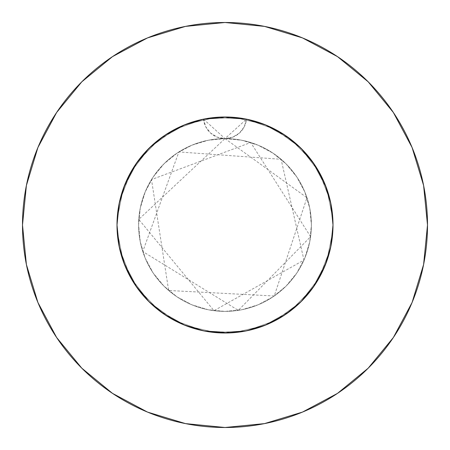 <?xml version="1.0" encoding="UTF-8"?>
<svg xmlns="http://www.w3.org/2000/svg" width="450" height="450" viewBox="0 0 450 450"><rect width="100%" height="100%" fill="white"/><g stroke="black" fill="none" stroke-linecap="round" stroke-linejoin="round"><path stroke-width="0.34" stroke-dasharray="2.25 1.69" d="M227.284 117.022L239.181 117.934L250.931 120.161L262.361 123.666L273.313 128.407L283.702 134.347L293.344 141.379L302.169 149.445L310.05 158.439L313.594 163.237L316.873 168.227L322.594 178.74L327.099 189.793L330.368 201.291L332.342 213.086L333 225L332.601 215.752L331.414 206.572L329.456 197.55L326.723 188.713L319.044 171.9L308.616 156.645L295.751 143.404L288.501 137.644L280.789 132.525L272.689 128.098L264.223 124.374L246.493 119.16A108 108 0 0 1 333 225L332.477 214.403L330.919 203.912L328.348 193.652L324.776 183.656L320.243 174.077L314.798 164.998L308.475 156.476L301.359 148.624L293.512 141.514L284.985 135.191L275.901 129.746L266.327 125.218L256.331 121.646L246.06 119.076L266.332 125.224L252.968 120.684L239.096 117.922L226.941 117.017L239.096 117.922L252.968 120.684L266.332 125.224L279.011 131.473L290.756 139.326L301.371 148.641L310.691 159.266L318.532 171.006L325.541 185.558L328.202 193.168L330.294 200.976L332.325 212.929L333 225A108 108 0 0 0 225 117A108 108 0 0 0 117 225L117.399 215.752L118.586 206.572L120.544 197.55L123.278 188.713L130.956 171.9L141.384 156.645L154.249 143.404L161.499 137.644L169.211 132.525L177.311 128.098L185.777 124.374L203.507 119.16A108 108 0 0 1 246.493 119.16L234.675 117.433L225.591 117M222.716 117.022L210.819 117.934L199.069 120.161L187.639 123.666L176.687 128.407L166.297 134.347L156.656 141.379L147.831 149.445L139.95 158.439L136.406 163.237L133.127 168.227L127.406 178.74L122.901 189.793L119.633 201.291L117.658 213.086L117 225A108 108 0 0 1 203.507 119.16L205.723 126.742L210.51 133.02L217.237 137.154L225 138.6A86.4 86.4 0 0 0 138.6 225A86.4 86.4 0 0 1 225 138.6A86.4 86.4 0 0 1 311.4 225A86.4 86.4 0 0 0 225 138.6L208.142 140.259L191.936 145.176L176.996 153.163L163.907 163.907L153.163 176.996L145.176 191.936L140.259 208.142L138.6 225L140.259 241.858L145.176 258.064L153.163 273.004L163.907 286.093L176.996 296.837L191.936 304.824L208.142 309.741L225 311.4L241.858 309.741L258.064 304.824L273.004 296.837L286.093 286.093L296.837 273.004L304.824 258.064L309.741 241.858L311.4 225L309.741 208.142L304.824 191.936L296.837 176.996L286.093 163.907L273.004 153.163L258.064 145.176L241.858 140.259L225 138.6L232.763 137.16L239.484 133.02L244.277 126.742L246.493 119.16L265.359 124.824M393.334 337.556L412.088 302.496L423.608 264.504L427.5 225A202.5 202.5 0 0 0 225 22.5A202.5 202.5 0 0 0 22.5 225A202.5 202.5 0 0 0 225 427.5A202.5 202.5 0 0 0 427.5 225L423.608 185.496L412.088 147.504L393.373 112.494M226.941 332.983L239.096 332.077L252.968 329.316L266.332 324.776L279.011 318.527L290.756 310.674L301.371 301.359L310.691 290.734L318.532 278.994L325.541 264.442L328.202 256.832L330.294 249.024L332.325 237.071L333 225L330.924 246.071L332.831 231.047L333 225L332.477 214.403L330.919 203.912L328.348 193.652L324.776 183.656L320.243 174.077L314.798 164.998L308.475 156.476L301.359 148.624L293.512 141.514L284.985 135.191L266.332 125.224L279.011 131.473L290.756 139.326L301.371 148.641L310.691 159.266L318.532 171.006L325.541 185.558L328.202 193.168L330.294 200.976L332.325 212.929L333 225A108 108 0 0 0 225 117A108 108 0 0 0 117 225L117.523 214.403L119.081 203.912L121.652 193.652L125.224 183.656L129.757 174.077L135.203 164.998L141.525 156.476L148.641 148.624L156.487 141.514L165.015 135.191L174.099 129.746L183.673 125.218L193.669 121.646L203.94 119.076L214.419 117.517L225.017 117L214.419 117.517L203.94 119.076L225 117L246.071 119.076L235.581 117.517L224.826 117M223.059 332.983L210.904 332.077L197.032 329.316L183.667 324.776L170.989 318.527L159.244 310.674L148.629 301.359L139.309 290.734L131.468 278.994L124.459 264.442L121.798 256.832L119.706 249.024L117.675 237.071L117 225A108 108 0 0 0 225 333A108 108 0 0 0 333 225L332.477 235.597L330.919 246.088L328.348 256.348L324.776 266.344L320.243 275.923L314.798 285.002L308.475 293.524L301.359 301.376L293.512 308.486L284.985 314.809L266.332 324.776L252.968 329.316L239.096 332.077L232.082 332.769L239.096 332.077L252.968 329.316L266.332 324.776L279.011 318.527L290.756 310.674L301.371 301.359L310.691 290.734L318.532 278.994L325.541 264.442L328.202 256.832L330.294 249.024L332.325 237.071L333 225A108 108 0 0 1 225 333A108 108 0 0 1 117 225L119.076 203.929L125.224 183.667L135.203 164.998L148.635 148.635L164.998 135.203L183.667 125.224L197.032 120.684L210.904 117.922L223.059 117.017L210.904 117.922L197.032 120.684L183.667 125.224L170.989 131.473L159.244 139.326L148.629 148.641L139.309 159.266L131.468 171.006L124.459 185.558L121.798 193.168L119.706 200.976L117.675 212.929L117 225L117.523 214.403L119.081 203.912L121.652 193.652L125.224 183.656L129.757 174.077L135.203 164.998L141.525 156.476L148.641 148.624L156.487 141.514L165.015 135.191L174.099 129.746L183.673 125.218L193.669 121.646L203.94 119.076L183.667 125.224L170.989 131.473L159.244 139.326L148.629 148.641L139.309 159.266L131.468 171.006L124.459 185.558L121.798 193.168L119.706 200.976L117.675 212.929L117 225L117.523 235.597L119.081 246.088L121.652 256.348L125.224 266.344L129.757 275.923L135.203 285.002L141.525 293.524L148.641 301.376L156.487 308.486L165.015 314.809L174.099 320.254L183.673 324.782L193.669 328.354L203.94 330.924L214.419 332.483L225.017 333M184.641 124.824L203.507 119.16L215.325 117.433L224.409 117M224.955 117L246.071 119.076L266.332 125.224L285.002 135.203L275.901 129.746L266.327 125.218L256.331 121.646L246.06 119.076L235.581 117.517L224.983 117M330.294 249.024L328.202 256.832L325.541 264.442L318.532 278.994L310.691 290.734L301.371 301.359L285.002 314.798L275.901 320.254L266.327 324.782L256.331 328.354L246.06 330.924L235.581 332.483L224.983 333M164.97 314.781L183.667 324.776L164.998 314.798L183.667 324.776L197.032 329.316L210.904 332.077L217.918 332.769L210.904 332.077L197.032 329.316L183.667 324.776L203.929 330.924L214.419 332.483L203.94 330.924L183.667 324.776L170.989 318.527L159.244 310.674L148.629 301.359L139.309 290.734L131.468 278.994L124.459 264.442L121.798 256.832L119.7 248.996L117.675 237.071L117 225L117.523 235.597L119.081 246.088L121.652 256.348L125.224 266.344L129.757 275.923L135.203 285.002L141.525 293.524L148.641 301.376L156.487 308.486L165.015 314.809L174.099 320.254L183.673 324.782L193.669 328.354L203.94 330.924L183.667 324.776L170.989 318.527L159.244 310.674L148.629 301.359L139.309 290.734L131.468 278.994L124.459 264.442L121.798 256.832L119.706 249.024L117.675 237.071L117 225L117.523 235.597L119.081 246.088L121.652 256.348L125.224 266.344L129.757 275.923L135.203 285.002L141.525 293.524L148.641 301.376L156.487 308.486L165.015 314.809L174.099 320.254L183.673 324.782L193.669 328.354L203.94 330.924L225 333L203.929 330.924L225 333L246.071 330.924L235.581 332.483L246.06 330.924L225 333L246.071 330.924L266.332 324.776L279.011 318.527L290.756 310.674L301.371 301.359L285.002 314.798L275.901 320.254L266.327 324.782L256.331 328.354L246.06 330.924L256.331 328.354L266.327 324.782L275.901 320.254L284.985 314.809L266.332 324.776L246.071 330.924L266.332 324.776L285.002 314.798L293.512 308.486L284.985 314.809M301.359 301.376L293.512 308.486L301.359 301.376L308.475 293.524L301.359 301.376M314.781 285.03L308.475 293.524L314.798 285.002L301.365 301.365L314.798 285.002L324.776 266.332L320.243 275.923L314.798 285.002L320.243 275.923L324.776 266.344L314.798 285.002L324.776 266.332L330.924 246.071L324.776 266.332L328.348 256.348L324.776 266.344M330.919 246.088L328.348 256.348L330.919 246.088L332.477 235.597L330.919 246.088M331.161 205.155L333 225L332.477 235.597L333 225L330.924 246.071L333 225L330.924 203.929L333 225L332.82 218.79L326.706 188.662L312.345 161.482L290.914 139.449L264.139 124.341L234.197 117.394L203.507 119.16L174.561 129.504L149.698 147.583L130.939 171.934L119.796 200.582L117 225L118.839 205.155M270.984 127.277L283.106 133.965M289.35 138.263L298.918 146.261M304.549 151.954L312.277 161.387M316.744 168.019L322.656 178.881M325.693 185.946L329.771 198.787M135.203 285.002L125.224 266.332L135.203 285.002L148.635 301.365L164.998 314.798L148.635 301.365L135.203 285.002L125.224 266.332L119.076 246.071L117 225A108 108 0 0 0 225 333A108 108 0 0 0 333 225L332.82 218.79L326.706 188.662L312.345 161.482L290.914 139.449L264.139 124.341L234.197 117.394L203.507 119.16L174.561 129.504L149.698 147.583L130.939 171.934L119.796 200.582L117 225L117.18 231.21L123.294 261.338L137.655 288.517L159.086 310.551L185.861 325.659L215.803 332.606L246.493 330.84L275.439 320.496L300.302 302.417L319.061 278.066L330.204 249.418L333 225L332.82 218.79L326.706 188.662L312.345 161.482L290.914 139.449L264.139 124.341L234.197 117.394L203.929 119.076L183.667 125.224L164.998 135.203M120.229 198.787L124.307 185.946M127.344 178.881L133.256 168.019M137.751 161.353L145.451 151.954M151.082 146.261L160.65 138.263M166.894 133.965L179.016 127.277M285.03 135.219L301.365 148.635L314.798 164.998L324.776 183.667L330.924 203.929L324.776 183.667L314.798 164.998M337.556 56.666L302.496 37.913L264.504 26.393L225 22.5L185.496 26.393L147.504 37.913L112.494 56.627M56.666 112.444L37.913 147.504L26.393 185.496L22.5 225L26.393 264.504L37.913 302.496L56.627 337.506M112.444 393.334L147.504 412.088L185.496 423.608L225 427.5L264.504 423.608L302.496 412.088L337.506 393.373M119.076 246.071L125.224 266.332M225.023 117L203.929 119.076M135.219 164.97L125.224 183.667L119.076 203.929L117 225L117.18 231.21L123.294 261.338L137.655 288.517L159.086 310.551L185.861 325.659L215.803 332.606L246.493 330.84L275.439 320.496L300.302 302.417L319.061 278.066L330.204 249.418L333 225L332.82 231.21L326.706 261.338L312.345 288.517L290.914 310.551L264.139 325.659L234.197 332.606L203.507 330.84L174.561 320.496L149.698 302.417L130.939 278.066L119.796 249.418L117 225L117.18 231.21L123.294 261.338L137.655 288.517L159.086 310.551L185.861 325.659L215.803 332.606L246.493 330.84L275.439 320.496L300.302 302.417L319.061 278.066L330.204 249.418L333 225L332.82 231.21L326.706 261.338L312.345 288.517L290.914 310.551L264.139 325.659L234.197 332.606L203.507 330.84L174.561 320.496L149.698 302.417L130.939 278.066L119.796 249.418L117 225L117.18 218.79L123.294 188.662L137.655 161.482L159.086 139.449L185.861 124.341L215.803 117.394L246.493 119.16L275.439 129.504L300.302 147.583L319.061 171.934L330.204 200.582L333 225L332.82 231.21L326.706 261.338L312.345 288.517L290.914 310.551L264.139 325.659L234.197 332.606L203.507 330.84L174.561 320.496L149.698 302.417L130.939 278.066L119.796 249.418L117 225L117.18 218.79L123.294 188.662L137.655 161.482L159.086 139.449L185.861 124.341L215.803 117.394L246.493 119.16L275.439 129.504L300.302 147.583L319.061 171.934L330.204 200.582L333 225L330.204 200.582L319.061 171.934L300.302 147.583L275.439 129.504L246.493 119.16L244.277 126.742L239.49 133.02L232.763 137.154L225 138.6L241.858 140.259L258.064 145.176L273.004 153.163L286.093 163.907L296.837 176.996L304.824 191.936L309.741 208.142L311.4 225L309.741 241.858L304.824 258.064L296.837 273.004L286.093 286.093L273.004 296.837L258.064 304.824L241.858 309.741L225 311.4L208.142 309.741L191.936 304.824L176.996 296.837L163.907 286.093L153.163 273.004L145.176 258.064L140.259 241.858L138.6 225L140.259 208.142L145.176 191.936L153.163 176.996L163.907 163.907L176.996 153.163L191.936 145.176L208.142 140.259L225 138.6L217.237 137.154L210.51 133.02L205.723 126.742L203.507 119.16L174.561 129.504L149.698 147.583L130.939 171.934L119.796 200.582L117 225L117.18 218.79L123.294 188.662L137.655 161.482L159.086 139.449L185.861 124.341L215.803 117.394L246.493 119.16A21.6 21.6 0 0 1 225 138.6L246.493 119.16L246.071 119.076M138.6 225A86.4 86.4 0 0 0 225 311.4A86.4 86.4 0 0 0 311.4 225A86.4 86.4 0 0 1 225 311.4A86.4 86.4 0 0 1 138.6 225M203.507 119.16L225 138.6A21.6 21.6 0 0 1 203.507 119.16M225 138.6L306.973 197.702L274.241 295.993L168.643 290.486L151.498 179.584L250.712 142.515L310.607 236.672L238.309 310.371L142.763 251.499L178.886 151.937L281.098 159.289L303.952 260.089L213.981 310.697L138.786 219.375L225 138.6"/><path stroke-width="0.67" d="M330.294 249.024L330.924 246.06L333 225A108 108 0 0 1 225 333A108 108 0 0 1 117 225A108 108 0 0 1 225 117A108 108 0 0 1 333 225L330.924 203.929L324.776 183.667L314.798 164.998L301.365 148.635L285.002 135.203L266.332 125.224L246.071 119.076L225 117L203.929 119.076L183.667 125.224L164.998 135.203L148.635 148.635L135.203 164.998L125.224 183.667L119.076 203.929L117 225L119.076 246.071L125.224 266.332L119.076 246.071M22.5 225A202.5 202.5 0 0 1 225 22.5A202.5 202.5 0 0 1 427.5 225A202.5 202.5 0 0 1 225 427.5A202.5 202.5 0 0 1 22.5 225L26.393 264.504L37.913 302.496L56.627 337.506L81.81 368.19L112.494 393.373L147.504 412.088L185.496 423.608L225 427.5L264.504 423.608L302.496 412.088L337.506 393.373L368.19 368.19L393.373 337.506L412.088 302.496L423.608 264.504L427.5 225L423.608 185.496L412.088 147.504L393.373 112.494L368.19 81.81L337.506 56.627L302.496 37.913L264.504 26.393L225 22.5L185.496 26.393L147.504 37.913L112.494 56.627L81.81 81.81L56.627 112.494L37.913 147.504L26.393 185.496L22.5 225M225.591 117L222.716 117.022M225.017 117L226.941 117.017L225.017 117M224.409 117L227.284 117.022M125.224 266.327L135.203 285.002L148.635 301.365L165.015 314.809L183.667 324.776L203.929 330.924L226.941 332.983M164.998 314.798L148.635 301.365L135.428 285.339M330.3 248.996L330.407 248.518L330.3 248.996M224.983 333L223.059 332.983M225 333L246.071 330.924L266.332 324.776L285.002 314.798L301.365 301.365L314.572 285.339M265.359 124.824L270.984 127.277M283.106 133.965L289.35 138.263M298.918 146.261L304.549 151.954M312.277 161.387L316.744 168.019M322.656 178.881L325.693 185.946M329.771 198.787L331.161 205.155M330.924 246.071L324.776 266.332L330.924 246.071M118.839 205.155L120.229 198.787M124.307 185.946L127.344 178.881M133.256 168.019L137.751 161.353M145.451 151.954L151.082 146.261M160.65 138.263L166.894 133.965M179.016 127.277L184.641 124.824M393.373 112.494L368.19 81.81L337.556 56.666M112.494 56.627L81.81 81.81L56.666 112.444M56.627 337.506L81.81 368.19L112.444 393.334M337.506 393.373L368.19 368.19L393.334 337.556M285.002 314.798L301.365 301.365L314.798 285.002L324.776 266.332M314.798 164.998L301.365 148.635L285.002 135.203M164.998 135.203L148.635 148.635L135.203 164.998M203.507 119.16L225 117L246.493 119.16"/></g></svg>

